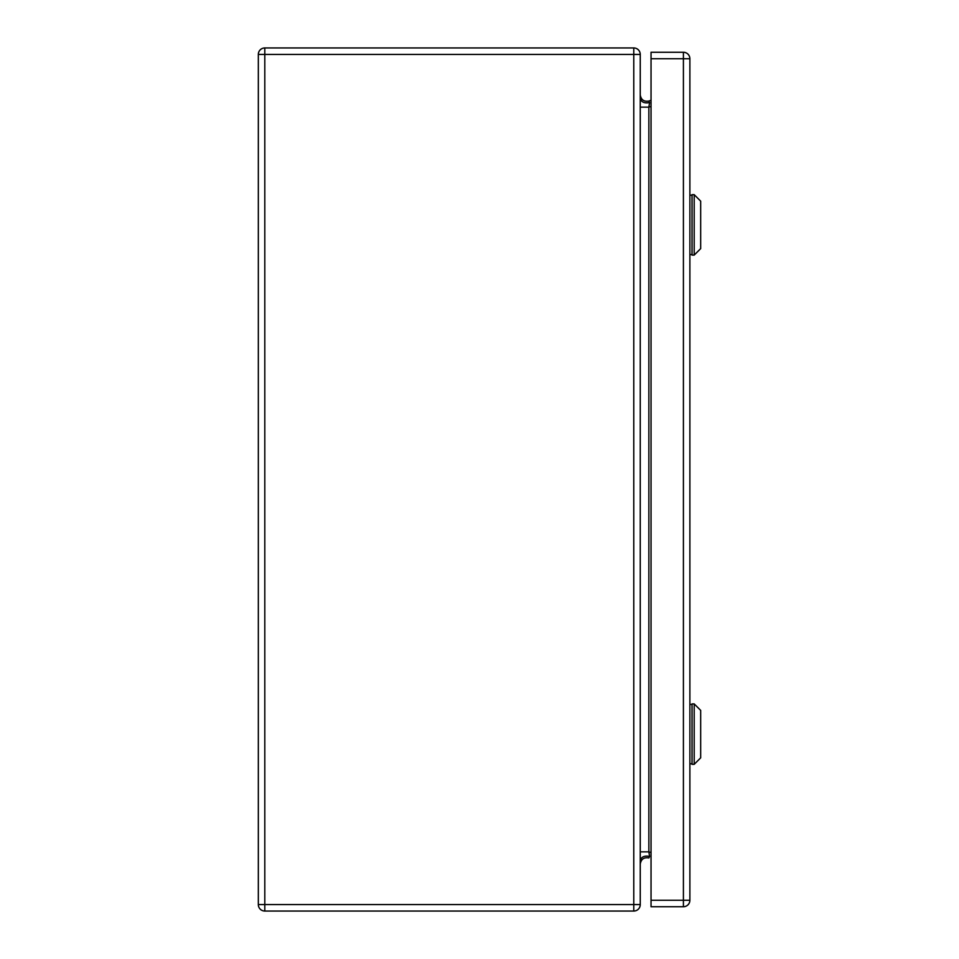 <?xml version="1.0" encoding="UTF-8"?>
<svg xmlns="http://www.w3.org/2000/svg" width="959" height="959" viewBox="0 0 959 959"><rect width="100%" height="100%" fill="white"/><g stroke="black" fill="none" stroke-linecap="round" stroke-linejoin="round"><path stroke-width="1.44" d="M651.041 906.734L651.041 52.266L683.407 52.266A6.473 6.473 0 0 1 689.881 58.739L689.881 900.261A6.473 6.473 0 0 1 683.407 906.734L651.041 906.734M700.669 710.379L700.669 757.85L694.196 764.323L694.196 703.906L700.669 710.379M694.196 703.906L692.038 703.906L692.038 764.323L694.196 764.323M692.038 763.784L689.881 763.784L689.881 704.445L692.038 704.445M700.669 201.15L700.669 248.621L694.196 255.094L694.196 194.677L700.669 201.15M694.196 194.677L692.038 194.677L692.038 255.094L694.196 255.094M692.038 254.555L689.881 254.555L689.881 195.216L692.038 195.216M258.331 867.895C258.331 858.149 258.331 858.149 258.331 867.895C258.331 877.641 258.331 877.641 258.331 867.895C258.331 877.641 258.331 877.641 258.331 867.895C258.331 858.149 258.331 858.149 258.331 867.895M258.331 91.105C258.331 100.851 258.331 100.851 258.331 91.105C258.331 81.359 258.331 81.359 258.331 91.105C258.331 100.851 258.331 100.851 258.331 91.105C258.331 81.359 258.331 81.359 258.331 91.105M264.804 47.95L633.779 47.95A6.473 6.473 0 0 1 640.252 54.423L640.252 904.577A6.473 6.473 0 0 1 633.779 911.05L264.804 911.05A6.473 6.473 0 0 1 258.331 904.577L258.331 54.423A6.473 6.473 0 0 1 264.804 47.95L264.804 904.577L258.331 904.577M640.252 864.059C641.091 859.168 643.957 857.13 648.859 857.957L649.591 856.459L648.859 851.844L651.041 852.599M640.252 94.941C641.091 99.832 643.957 101.87 648.859 101.043L651.041 100.287L648.752 101.091L649.591 102.541L648.859 107.156L651.041 106.401M640.252 107.156L648.859 107.156L648.859 851.844L640.252 851.844M651.041 58.739L689.881 58.739A6.473 6.473 0 0 0 683.407 52.266L683.407 900.261L689.881 900.261A6.473 6.473 0 0 1 683.407 906.734L683.407 900.261L651.041 900.261M640.252 904.577L264.804 904.577L264.804 911.05M633.779 911.05L633.779 54.423L258.331 54.423M640.252 860.559C641.295 856.843 644.412 855.476 649.591 856.459M640.252 98.441C641.295 102.157 644.412 103.524 649.591 102.541M633.779 47.95L633.779 54.423L640.252 54.423"/></g></svg>
